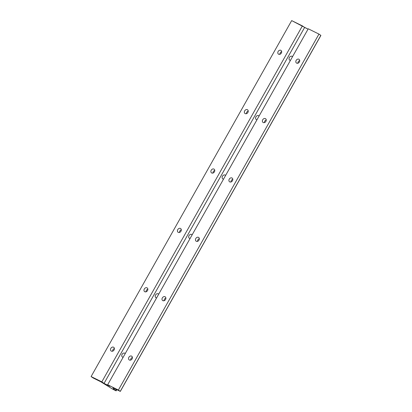 <?xml version="1.0" encoding="UTF-8"?>
<svg xmlns="http://www.w3.org/2000/svg" width="412" height="412" viewBox="0 0 412 412"><rect width="100%" height="100%" fill="white"/><g stroke="black" fill="none" stroke-linecap="round" stroke-linejoin="round"><path stroke-width="0.62" d="M124.805 353.197L125.145 353.434L124.805 353.197A2.256 1.787 -55.3 0 0 122.158 354.253A2.256 1.787 -55.3 0 0 122.415 357.013A2.256 1.787 -55.3 0 0 122.596 357.116A2.256 1.787 -55.3 0 0 123.152 357.266A2.256 1.787 124.7 0 1 122.596 357.116A2.256 1.787 124.7 0 1 122.091 354.361A2.256 1.787 124.7 0 1 124.805 353.197A2.256 1.787 124.7 0 1 125.248 353.542A2.256 1.787 -55.3 0 0 124.985 353.305A2.256 1.787 -55.3 0 0 124.805 353.197M158.26 293.823L158.599 294.06L158.26 293.823A2.256 1.787 -55.3 0 0 155.618 294.874A2.256 1.787 -55.3 0 0 155.875 297.634A2.256 1.787 -55.3 0 0 156.055 297.742A2.256 1.787 -55.3 0 0 156.612 297.891A2.256 1.787 124.7 0 1 156.055 297.742A2.256 1.787 124.7 0 1 155.551 294.987A2.256 1.787 124.7 0 1 158.26 293.823A2.256 1.787 124.7 0 1 158.708 294.168A2.256 1.787 -55.3 0 0 158.44 293.926A2.256 1.787 -55.3 0 0 158.26 293.823M191.719 234.449L192.059 234.68L191.719 234.449A2.256 1.787 -55.3 0 0 189.072 235.499A2.256 1.787 -55.3 0 0 189.329 238.26A2.256 1.787 -55.3 0 0 189.51 238.363A2.256 1.787 -55.3 0 0 190.066 238.517A2.256 1.787 124.7 0 1 189.51 238.363A2.256 1.787 124.7 0 1 189.005 235.613A2.256 1.787 124.7 0 1 191.719 234.449A2.256 1.787 124.7 0 1 192.162 234.794A2.256 1.787 -55.3 0 0 191.894 234.552A2.256 1.787 -55.3 0 0 191.719 234.449M225.173 175.069L225.513 175.306L225.173 175.069A2.256 1.787 -55.3 0 0 222.532 176.12A2.256 1.787 -55.3 0 0 222.789 178.885A2.256 1.787 -55.3 0 0 222.964 178.988A2.256 1.787 -55.3 0 0 223.52 179.138A2.256 1.787 124.7 0 1 222.964 178.988A2.256 1.787 124.7 0 1 222.465 176.233A2.256 1.787 124.7 0 1 225.173 175.069A2.256 1.787 124.7 0 1 225.622 175.414A2.256 1.787 -55.3 0 0 225.354 175.177A2.256 1.787 -55.3 0 0 225.173 175.069M258.633 115.695L258.973 115.932L258.633 115.695A2.256 1.787 -55.3 0 0 255.986 116.745A2.256 1.787 -55.3 0 0 256.243 119.506A2.256 1.787 -55.3 0 0 256.424 119.614A2.256 1.787 -55.3 0 0 256.98 119.763A2.256 1.787 124.7 0 1 256.424 119.614A2.256 1.787 124.7 0 1 255.919 116.859A2.256 1.787 124.7 0 1 258.633 115.695A2.256 1.787 124.7 0 1 259.076 116.04A2.256 1.787 -55.3 0 0 258.808 115.798A2.256 1.787 -55.3 0 0 258.633 115.695M292.087 56.315L292.427 56.552L292.087 56.315A2.256 1.787 -55.3 0 0 289.445 57.371A2.256 1.787 -55.3 0 0 289.703 60.131A2.256 1.787 -55.3 0 0 289.878 60.234A2.256 1.787 -55.3 0 0 290.434 60.384A2.256 1.787 124.7 0 1 289.878 60.234A2.256 1.787 124.7 0 1 289.378 57.484A2.256 1.787 124.7 0 1 292.087 56.315A2.256 1.787 124.7 0 1 292.535 56.66A2.256 1.787 -55.3 0 0 292.268 56.423A2.256 1.787 -55.3 0 0 292.087 56.315M113.563 347.203L113.903 347.434L113.563 347.203A2.256 1.787 -55.3 0 0 110.916 348.253A2.256 1.787 -55.3 0 0 111.173 351.014A2.256 1.787 -55.3 0 0 111.353 351.122A2.256 1.787 -55.3 0 0 114 350.066A2.256 1.787 -55.3 0 0 113.743 347.306A2.256 1.787 -55.3 0 0 113.563 347.203A2.256 1.787 124.7 0 1 114.067 349.958A2.256 1.787 124.7 0 1 111.353 351.122A2.256 1.787 124.7 0 1 110.849 348.367A2.256 1.787 124.7 0 1 113.563 347.203M298.875 59.23L299.215 59.467L298.875 59.23A2.256 1.787 -55.3 0 0 296.228 60.286A2.256 1.787 -55.3 0 0 296.486 63.046A2.256 1.787 -55.3 0 0 296.666 63.149A2.256 1.787 -55.3 0 0 299.313 62.099A2.256 1.787 -55.3 0 0 299.05 59.338A2.256 1.787 -55.3 0 0 298.875 59.23A2.256 1.787 124.7 0 1 299.38 61.985A2.256 1.787 124.7 0 1 296.666 63.149A2.256 1.787 124.7 0 1 296.161 60.394A2.256 1.787 124.7 0 1 298.875 59.23M265.416 118.61L265.755 118.841L265.416 118.61A2.256 1.787 -55.3 0 0 262.774 119.66A2.256 1.787 -55.3 0 0 263.031 122.421A2.256 1.787 -55.3 0 0 263.211 122.529A2.256 1.787 -55.3 0 0 265.853 121.473A2.256 1.787 -55.3 0 0 265.596 118.713A2.256 1.787 -55.3 0 0 265.416 118.61A2.256 1.787 124.7 0 1 265.92 121.36A2.256 1.787 124.7 0 1 263.211 122.529A2.256 1.787 124.7 0 1 262.707 119.774A2.256 1.787 124.7 0 1 265.416 118.61M231.961 177.984L232.301 178.221L231.961 177.984A2.256 1.787 -55.3 0 0 229.314 179.035A2.256 1.787 -55.3 0 0 229.572 181.795A2.256 1.787 -55.3 0 0 229.752 181.903A2.256 1.787 -55.3 0 0 232.399 180.853A2.256 1.787 -55.3 0 0 232.141 178.087A2.256 1.787 -55.3 0 0 231.961 177.984A2.256 1.787 124.7 0 1 232.466 180.739A2.256 1.787 124.7 0 1 229.752 181.903A2.256 1.787 124.7 0 1 229.247 179.148A2.256 1.787 124.7 0 1 231.961 177.984M198.502 237.358L198.842 237.595L198.502 237.358A2.256 1.787 -55.3 0 0 195.86 238.414A2.256 1.787 -55.3 0 0 196.117 241.175A2.256 1.787 -55.3 0 0 196.297 241.278A2.256 1.787 -55.3 0 0 198.939 240.227A2.256 1.787 -55.3 0 0 198.682 237.467A2.256 1.787 -55.3 0 0 198.502 237.358A2.256 1.787 124.7 0 1 199.006 240.114A2.256 1.787 124.7 0 1 196.297 241.278A2.256 1.787 124.7 0 1 195.793 238.522A2.256 1.787 124.7 0 1 198.502 237.358M165.047 296.738L165.387 296.97L165.047 296.738A2.256 1.787 -55.3 0 0 162.4 297.788A2.256 1.787 -55.3 0 0 162.658 300.549A2.256 1.787 -55.3 0 0 162.838 300.657A2.256 1.787 -55.3 0 0 165.485 299.601A2.256 1.787 -55.3 0 0 165.227 296.841A2.256 1.787 -55.3 0 0 165.047 296.738A2.256 1.787 124.7 0 1 165.552 299.488A2.256 1.787 124.7 0 1 162.838 300.657A2.256 1.787 124.7 0 1 162.333 297.902A2.256 1.787 124.7 0 1 165.047 296.738M131.588 356.112L131.933 356.349L131.588 356.112A2.256 1.787 -55.3 0 0 128.946 357.163A2.256 1.787 -55.3 0 0 129.203 359.928A2.256 1.787 -55.3 0 0 129.383 360.031A2.256 1.787 -55.3 0 0 132.025 358.981A2.256 1.787 -55.3 0 0 131.768 356.22A2.256 1.787 -55.3 0 0 131.588 356.112A2.256 1.787 124.7 0 1 132.092 358.867A2.256 1.787 124.7 0 1 129.383 360.031A2.256 1.787 124.7 0 1 128.879 357.276A2.256 1.787 124.7 0 1 131.588 356.112M280.845 50.321L281.185 50.558L280.845 50.321A2.256 1.787 -55.3 0 0 278.203 51.371A2.256 1.787 -55.3 0 0 278.461 54.132A2.256 1.787 -55.3 0 0 278.641 54.24A2.256 1.787 -55.3 0 0 281.283 53.184A2.256 1.787 -55.3 0 0 281.025 50.424A2.256 1.787 -55.3 0 0 280.845 50.321A2.256 1.787 124.7 0 1 281.35 53.076A2.256 1.787 124.7 0 1 278.641 54.24A2.256 1.787 124.7 0 1 278.136 51.485A2.256 1.787 124.7 0 1 280.845 50.321M247.391 109.695L247.73 109.932L247.391 109.695A2.256 1.787 -55.3 0 0 244.743 110.751A2.256 1.787 -55.3 0 0 245.001 113.511A2.256 1.787 -55.3 0 0 245.181 113.614A2.256 1.787 -55.3 0 0 247.828 112.564A2.256 1.787 -55.3 0 0 247.571 109.803A2.256 1.787 -55.3 0 0 247.391 109.695A2.256 1.787 124.7 0 1 247.895 112.45A2.256 1.787 124.7 0 1 245.181 113.614A2.256 1.787 124.7 0 1 244.677 110.859A2.256 1.787 124.7 0 1 247.391 109.695M213.931 169.075L214.271 169.306L213.931 169.075A2.256 1.787 -55.3 0 0 211.289 170.125A2.256 1.787 -55.3 0 0 211.547 172.886A2.256 1.787 -55.3 0 0 211.727 172.994A2.256 1.787 -55.3 0 0 214.369 171.938A2.256 1.787 -55.3 0 0 214.111 169.178A2.256 1.787 -55.3 0 0 213.931 169.075A2.256 1.787 124.7 0 1 214.436 171.825A2.256 1.787 124.7 0 1 211.727 172.994A2.256 1.787 124.7 0 1 211.222 170.238A2.256 1.787 124.7 0 1 213.931 169.075M180.477 228.449L180.817 228.686L180.477 228.449A2.256 1.787 -55.3 0 0 177.83 229.499A2.256 1.787 -55.3 0 0 178.087 232.26A2.256 1.787 -55.3 0 0 178.267 232.368A2.256 1.787 -55.3 0 0 180.914 231.317A2.256 1.787 -55.3 0 0 180.657 228.552A2.256 1.787 -55.3 0 0 180.477 228.449A2.256 1.787 124.7 0 1 180.981 231.204A2.256 1.787 124.7 0 1 178.267 232.368A2.256 1.787 124.7 0 1 177.763 229.613A2.256 1.787 124.7 0 1 180.477 228.449M147.017 287.823L147.362 288.06L147.017 287.823A2.256 1.787 -55.3 0 0 144.375 288.879A2.256 1.787 -55.3 0 0 144.633 291.639A2.256 1.787 -55.3 0 0 144.813 291.742A2.256 1.787 -55.3 0 0 147.455 290.692A2.256 1.787 -55.3 0 0 147.197 287.931A2.256 1.787 -55.3 0 0 147.017 287.823A2.256 1.787 124.7 0 1 147.522 290.578A2.256 1.787 124.7 0 1 144.813 291.742A2.256 1.787 124.7 0 1 144.308 288.987A2.256 1.787 124.7 0 1 147.017 287.823M146.028 291.82A2.256 1.787 124.7 0 1 147.862 289.173A2.256 1.787 -55.3 0 0 146.028 291.82M179.483 232.445A2.256 1.787 124.7 0 1 181.316 229.798A2.256 1.787 -55.3 0 0 179.483 232.445M212.942 173.066A2.256 1.787 124.7 0 1 214.776 170.419A2.256 1.787 -55.3 0 0 212.942 173.066M246.397 113.691A2.256 1.787 124.7 0 1 248.23 111.044A2.256 1.787 -55.3 0 0 246.397 113.691M279.856 54.317A2.256 1.787 124.7 0 1 281.684 51.665A2.256 1.787 -55.3 0 0 279.856 54.317M130.599 360.109A2.256 1.787 124.7 0 1 132.432 357.462A2.256 1.787 -55.3 0 0 130.599 360.109M164.053 300.729A2.256 1.787 124.7 0 1 165.887 298.082A2.256 1.787 -55.3 0 0 164.053 300.729M197.513 241.355A2.256 1.787 124.7 0 1 199.346 238.708A2.256 1.787 -55.3 0 0 197.513 241.355M230.967 181.98A2.256 1.787 124.7 0 1 232.801 179.328A2.256 1.787 -55.3 0 0 230.967 181.98M264.427 122.601A2.256 1.787 124.7 0 1 266.255 119.954A2.256 1.787 -55.3 0 0 264.427 122.601M297.881 63.227A2.256 1.787 124.7 0 1 299.715 60.579A2.256 1.787 -55.3 0 0 297.881 63.227M112.569 351.194A2.256 1.787 124.7 0 1 114.402 348.547A2.256 1.787 -55.3 0 0 112.569 351.194M116.812 389.675L116.138 390.875L112.924 389.283L100.708 381.718L93.4 378.103L91.104 376.563L291.675 20.6L91.104 376.563L101.821 381.857L104.051 383.402L109.896 386.291L107.666 384.751L118.388 390.051L120.201 391.349L112.893 387.738L113.635 388.928L116.138 390.875L116.812 389.675M116.127 389.34L115.592 390.282L116.127 389.34M114 388.284L113.635 388.928L114 388.284M320.83 35.417L120.273 391.354L320.845 35.391L318.96 34.088L118.388 390.051L318.96 34.088L308.243 28.788L107.666 384.751L308.243 28.788L318.96 34.088L320.83 35.417M308.047 29.134L304.623 27.439L104.051 383.402L304.623 27.439L302.393 25.899L101.821 381.857L302.393 25.899L291.675 20.6L308.047 29.134M101.821 381.857L91.104 376.563L92.988 377.866L100.708 381.718L112.924 389.283L116.138 390.875L113.635 388.928L112.893 387.738L120.273 391.354L118.388 390.051L107.666 384.751L109.896 386.291L104.051 383.402L101.821 381.857M320.897 35.437L120.325 391.4"/></g></svg>
